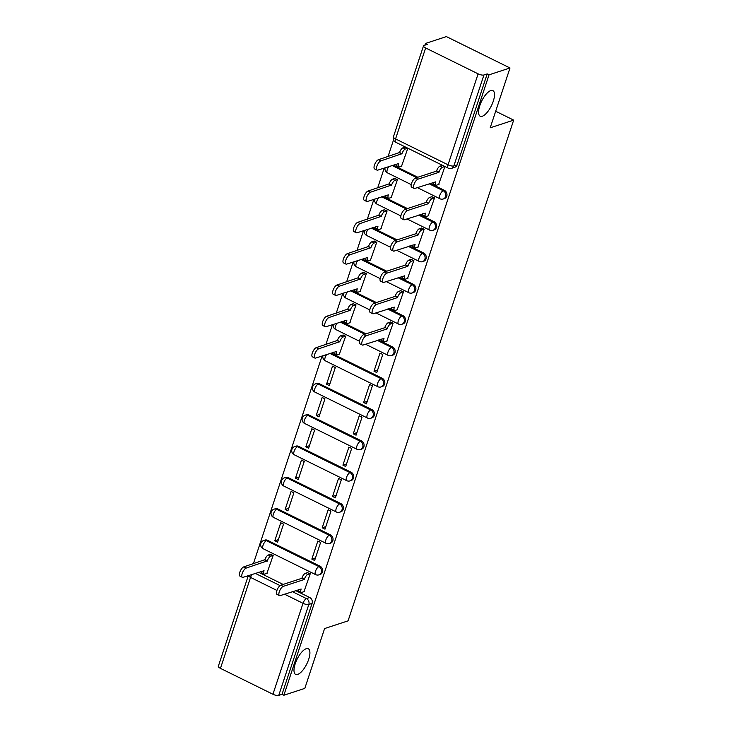 <?xml version="1.0" encoding="UTF-8"?>
<svg xmlns="http://www.w3.org/2000/svg" width="732" height="732" viewBox="0 0 732 732"><rect width="100%" height="100%" fill="white"/><g stroke="black" fill="none" stroke-linecap="round" stroke-linejoin="round"><path stroke-width="1.1" d="M482.297 116.251A14.292 5.399 -63.7 0 1 480.219 116.223A14.292 5.399 -63.7 0 1 480.659 103.313A14.292 5.399 -63.7 0 1 490.797 90.558A14.292 5.399 -63.7 0 1 492.865 90.585A14.292 5.399 -63.7 0 1 492.426 103.496A14.292 5.399 -63.7 0 1 482.297 116.251M297.695 674.428A14.292 5.399 -63.7 0 1 295.627 674.392A14.292 5.399 -63.7 0 1 296.067 661.481A14.292 5.399 -63.7 0 1 306.196 648.726A14.292 5.399 -63.7 0 1 308.273 648.753A14.292 5.399 -63.7 0 1 307.824 661.664A14.292 5.399 -63.7 0 1 297.695 674.428M444.434 198.61A4.465 3.88 -108.1 0 0 446.758 196.194A4.465 3.88 -108.1 0 0 444.379 190.347L443.217 190.732A4.465 3.88 71.9 0 1 445.596 196.569A4.465 3.88 71.9 0 1 443.281 198.985L444.434 198.61M434.076 229.93A4.465 3.88 -108.1 0 0 436.4 227.515A4.465 3.88 -108.1 0 0 434.012 221.668L432.859 222.052A4.465 3.88 71.9 0 1 435.238 227.899A4.465 3.88 71.9 0 1 432.923 230.305L434.076 229.93M423.718 261.251A4.465 3.88 -108.1 0 0 426.042 258.835A4.465 3.88 -108.1 0 0 423.654 252.988L422.501 253.373A4.465 3.88 71.9 0 1 424.88 259.22A4.465 3.88 71.9 0 1 422.565 261.635L423.718 261.251M413.36 292.571A4.465 3.88 -108.1 0 0 415.675 290.156A4.465 3.88 -108.1 0 0 413.296 284.318L412.143 284.693A4.465 3.88 71.9 0 1 414.522 290.54A4.465 3.88 71.9 0 1 412.208 292.956L413.36 292.571M403.003 323.901A4.465 3.88 -108.1 0 0 405.318 321.485A4.465 3.88 -108.1 0 0 402.939 315.638L401.786 316.014A4.465 3.88 71.9 0 1 404.165 321.86A4.465 3.88 71.9 0 1 401.841 324.276L403.003 323.901M392.645 355.221A4.465 3.88 -108.1 0 0 394.96 352.806A4.465 3.88 -108.1 0 0 392.581 346.959L391.428 347.334A4.465 3.88 71.9 0 1 393.807 353.181A4.465 3.88 71.9 0 1 391.483 355.596L392.645 355.221M382.287 386.542A4.465 3.88 -108.1 0 0 384.602 384.126A4.465 3.88 -108.1 0 0 382.223 378.279L381.061 378.664A4.465 3.88 71.9 0 1 383.449 384.501A4.465 3.88 71.9 0 1 381.125 386.917L382.287 386.542M371.929 417.862A4.465 3.88 -108.1 0 0 374.244 415.447A4.465 3.88 -108.1 0 0 371.865 409.6L370.703 409.984A4.465 3.88 71.9 0 1 373.091 415.822A4.465 3.88 71.9 0 1 370.767 418.237L371.929 417.862M361.571 449.183A4.465 3.88 -108.1 0 0 363.886 446.767A4.465 3.88 -108.1 0 0 361.507 440.92L360.345 441.305A4.465 3.88 71.9 0 1 362.724 447.151A4.465 3.88 71.9 0 1 360.409 449.567L361.571 449.183M351.214 480.503A4.465 3.88 -108.1 0 0 353.529 478.088A4.465 3.88 -108.1 0 0 351.15 472.25L349.988 472.625A4.465 3.88 71.9 0 1 352.367 478.472A4.465 3.88 71.9 0 1 350.052 480.887L351.214 480.503M340.847 511.824A4.465 3.88 -108.1 0 0 343.171 509.408A4.465 3.88 -108.1 0 0 340.792 503.57L339.63 503.945A4.465 3.88 71.9 0 1 342.009 509.792A4.465 3.88 71.9 0 1 339.694 512.208L340.847 511.824M330.489 543.153A4.465 3.88 -108.1 0 0 332.813 540.738A4.465 3.88 -108.1 0 0 330.434 534.891L329.272 535.266A4.465 3.88 71.9 0 1 331.651 541.113A4.465 3.88 71.9 0 1 329.336 543.528L330.489 543.153M320.131 574.474A4.465 3.88 -108.1 0 0 322.455 572.058A4.465 3.88 -108.1 0 0 320.067 566.211L318.914 566.586A4.465 3.88 71.9 0 1 321.293 572.433A4.465 3.88 71.9 0 1 318.978 574.849L320.131 574.474M509.994 67.975L490.202 127.807L513.672 120.121L348.066 620.864L324.596 628.55L304.814 688.382L283.87 695.244L489.049 74.829L509.994 67.975L446.392 36.6L425.448 43.462L424.88 45.164M393.542 139.931L388.042 156.547M384.254 168.003L377.685 187.877M373.896 199.333L367.327 219.197M363.539 230.653L356.969 250.518M353.181 261.974L346.611 281.838M342.823 293.294L336.253 313.159M332.465 324.615L325.896 344.479M322.107 355.935L253.382 563.732M425.448 43.462L427.305 44.378L424.038 45.439A4.465 1.437 18.3 0 0 423.508 45.869A4.465 1.437 18.3 0 0 425.64 47.964L478.115 73.85A4.465 1.437 18.3 0 0 483.934 74.984L453.849 165.944A4.465 3.88 71.9 0 1 451.534 168.36L454.792 167.289A4.465 3.88 71.9 0 0 457.116 164.874L453.849 165.944A4.465 1.437 18.3 0 1 448.039 164.801L478.115 73.85M489.049 74.829L487.192 73.923L483.934 74.984M258.506 572.268L283.147 584.429M295.591 590.568L309.709 597.532L306.452 598.602A4.465 3.88 71.9 0 1 308.831 604.449L278.746 695.4A4.465 1.437 -161.7 0 1 272.935 694.256L220.46 668.371A4.465 1.437 -161.7 0 1 218.328 666.285L248.313 575.608M278.746 695.4L282.012 694.329L283.87 695.244M303.972 591.666L310.249 573.742L307.376 572.644M266.887 573.376L273.164 555.451L270.291 554.344M274.765 540.829L277.547 542.202L283.522 524.13L280.74 522.758L274.765 540.829L278.389 539.64M311.85 559.12L314.632 560.492L320.607 542.421L317.825 541.049L311.85 559.12L315.474 557.93M285.123 509.499L287.905 510.872L293.88 492.81L291.098 491.437L285.123 509.499L288.747 508.319M322.208 527.799L324.99 529.172L330.965 511.101L328.183 509.728L322.208 527.799L325.832 526.61M295.481 478.179L298.263 479.552L304.238 461.48L301.456 460.108L295.481 478.179L299.113 476.989M332.566 496.479L335.348 497.852L341.322 479.78L338.541 478.408L332.566 496.479L336.189 495.289M305.839 446.859L308.62 448.231L314.595 430.16L311.814 428.787L305.839 446.859L309.471 445.669M342.924 465.149L345.705 466.522L351.68 448.451L348.899 447.087L342.924 465.149L346.556 463.969M316.197 415.538L318.978 416.911L324.953 398.839L322.172 397.467L316.197 415.538L319.829 414.349M353.282 433.829L356.063 435.201L362.038 417.13L359.256 415.758L353.282 433.829L356.914 432.639M326.554 384.218L329.336 385.59L335.311 367.519L332.529 366.146L326.554 384.218L330.187 383.028M363.639 402.508L366.421 403.881L372.396 385.81L369.614 384.437L363.639 402.508L367.272 401.319M339.401 354.123L345.669 336.198L342.805 335.091M373.997 371.188L376.779 372.561L382.754 354.489L379.972 353.117L373.997 371.188L377.63 369.999M349.759 322.803L356.036 304.878L353.163 303.771M386.844 341.094L393.121 323.169L390.248 322.071M360.117 291.473L366.393 273.548L363.52 272.45M397.202 309.773L403.478 291.848L400.605 290.741M370.474 260.153L376.751 242.228L373.878 241.13M407.559 278.453L413.836 260.528L410.963 259.421M380.841 228.832L387.109 210.907L384.236 209.81M417.926 247.123L424.194 229.198L421.321 228.1M391.199 197.512L397.467 179.587L394.594 178.489M428.284 215.803L434.552 197.878L431.679 196.78M401.557 166.191L407.825 148.267L404.952 147.169M438.642 184.482L444.91 166.557L442.037 165.459M393.166 165.084L417.807 177.245M430.251 183.384L444.379 190.347M382.809 196.414L407.45 208.565M419.894 214.705L434.012 221.668M372.451 227.734L397.092 239.886M409.536 246.025L423.654 252.988M362.093 259.055L386.734 271.206M399.178 277.346L413.296 284.318M351.735 290.375L376.376 302.536M388.82 308.666L402.939 315.638M341.377 321.696L366.018 333.856M378.462 339.996L392.581 346.959M331.01 353.016L382.223 378.279M319.39 383.714L318.228 384.099A4.465 3.88 71.9 0 0 315.51 383.87L316.672 383.486A4.465 3.88 -108.1 0 1 319.39 383.714L371.865 409.6M309.032 415.035L307.87 415.419A4.465 3.88 71.9 0 0 305.153 415.19L306.315 414.806A4.465 3.88 -108.1 0 1 309.032 415.035L361.507 440.92M298.674 446.364L297.512 446.74A4.465 3.88 71.9 0 0 294.795 446.511L295.957 446.136A4.465 3.88 -108.1 0 1 298.674 446.364L351.15 472.25M288.317 477.685L287.154 478.06A4.465 3.88 71.9 0 0 284.437 477.831L285.599 477.456A4.465 3.88 -108.1 0 1 288.317 477.685L340.792 503.57M277.959 509.005L276.797 509.381A4.465 3.88 71.9 0 0 274.079 509.152L275.232 508.777A4.465 3.88 -108.1 0 1 277.959 509.005L330.434 534.891M267.592 540.326L266.439 540.701A4.465 3.88 71.9 0 0 263.721 540.472L264.874 540.097A4.465 3.88 -108.1 0 1 267.592 540.326L320.067 566.211M495.683 111.246L513.672 120.121M487.192 73.923L457.116 164.874M282.012 694.329L312.088 603.378A4.465 3.88 -108.1 0 0 309.709 597.532M310.167 573.705L307.815 574.474A4.465 1.684 116.3 0 0 304.384 579.177L301.977 577.987A4.465 1.684 -63.7 0 1 305.409 573.284L307.76 572.516M304.283 579.479L283.238 586.378A5.133 1.94 116.3 0 0 279.597 590.962A5.133 1.94 116.3 0 0 279.441 595.601A5.133 1.94 116.3 0 0 280.182 595.61L301.136 589.022A4.465 1.684 116.3 0 0 301.264 592.334L298.848 591.145A4.465 1.684 -63.7 0 1 298.345 589.663M279.441 595.601L277.025 594.411A5.133 1.94 -63.7 0 1 277.19 589.772A5.133 1.94 -63.7 0 1 280.823 585.188L301.877 578.289M301.264 592.334A4.465 1.684 116.3 0 0 301.904 592.344L304.356 591.538M273.082 555.414L270.73 556.183A4.465 1.684 116.3 0 0 267.299 560.886L246.153 568.087A5.133 1.94 116.3 0 0 242.512 572.671A5.133 1.94 116.3 0 0 242.356 577.31A5.133 1.94 116.3 0 0 243.097 577.319L264.051 570.722A4.465 1.684 116.3 0 0 264.179 574.044A4.465 1.684 116.3 0 0 264.819 574.053L267.272 573.248M264.179 574.044L261.763 572.854A4.465 1.684 -63.7 0 1 261.26 571.372M242.356 577.31L239.94 576.121A5.133 1.94 -63.7 0 1 240.105 571.482A5.133 1.94 -63.7 0 1 243.738 566.897L264.892 559.696A4.465 1.684 -63.7 0 1 268.324 554.993L270.73 556.183M270.675 554.225L268.324 554.993M264.792 559.998L267.198 561.188M393.038 323.132L390.687 323.901A4.465 1.684 116.3 0 0 387.255 328.604L384.849 327.414A4.465 1.684 -63.7 0 1 388.28 322.711L390.632 321.943M387.155 328.906L366.11 335.805A5.133 1.94 116.3 0 0 362.468 340.389A5.133 1.94 116.3 0 0 362.303 345.028A5.133 1.94 116.3 0 0 363.054 345.037L383.998 338.44A4.465 1.684 116.3 0 0 384.126 341.762L381.72 340.572A4.465 1.684 -63.7 0 1 381.216 339.09M362.303 345.028L359.897 343.839A5.133 1.94 -63.7 0 1 360.053 339.2A5.133 1.94 -63.7 0 1 363.694 334.615L384.748 327.716M384.126 341.762A4.465 1.684 116.3 0 0 384.776 341.771L387.228 340.966M403.396 291.812L401.045 292.58A4.465 1.684 116.3 0 0 397.613 297.284L395.207 296.094A4.465 1.684 -63.7 0 1 398.638 291.391L400.99 290.622M397.513 297.585L376.468 304.475A5.133 1.94 116.3 0 0 372.826 309.06A5.133 1.94 116.3 0 0 372.67 313.708A5.133 1.94 116.3 0 0 373.412 313.717L394.356 307.12A4.465 1.684 116.3 0 0 394.493 310.441L392.078 309.252A4.465 1.684 -63.7 0 1 391.574 307.769M372.67 313.708L370.255 312.518A5.133 1.94 -63.7 0 1 370.41 307.879A5.133 1.94 -63.7 0 1 374.052 303.286L395.106 296.396M394.493 310.441A4.465 1.684 116.3 0 0 395.134 310.45L397.586 309.645M413.754 260.482L411.402 261.26A4.465 1.684 116.3 0 0 407.971 265.963L405.565 264.774A4.465 1.684 -63.7 0 1 408.996 260.07L411.347 259.302M407.87 266.265L386.825 273.155A5.133 1.94 116.3 0 0 383.184 277.739A5.133 1.94 116.3 0 0 383.028 282.378A5.133 1.94 116.3 0 0 383.769 282.396L404.723 275.799A4.465 1.684 116.3 0 0 404.851 279.121L402.435 277.931A4.465 1.684 -63.7 0 1 401.932 276.449M383.028 282.378L380.613 281.189A5.133 1.94 -63.7 0 1 380.768 276.55A5.133 1.94 -63.7 0 1 384.41 271.965L405.464 265.075M404.851 279.121A4.465 1.684 116.3 0 0 405.491 279.13L407.944 278.325M345.596 336.162L343.244 336.93A4.465 1.684 116.3 0 0 339.813 341.634L318.667 348.825A5.133 1.94 116.3 0 0 315.025 353.419A5.133 1.94 116.3 0 0 314.861 358.058A5.133 1.94 116.3 0 0 315.611 358.067L336.555 351.47A4.465 1.684 116.3 0 0 336.683 354.791A4.465 1.684 116.3 0 0 337.333 354.8L339.785 353.995M336.683 354.791L334.277 353.602A4.465 1.684 -63.7 0 1 333.765 352.119M314.861 358.058L312.454 356.868A5.133 1.94 -63.7 0 1 312.61 352.229A5.133 1.94 -63.7 0 1 316.251 347.645L337.397 340.444A4.465 1.684 -63.7 0 1 340.838 335.741L343.244 336.93M343.189 334.972L340.838 335.741M337.306 340.746L339.712 341.935M355.953 304.832L353.602 305.61A4.465 1.684 116.3 0 0 350.171 310.313L329.025 317.505A5.133 1.94 116.3 0 0 325.383 322.089A5.133 1.94 116.3 0 0 325.218 326.728A5.133 1.94 116.3 0 0 325.969 326.747L346.913 320.149A4.465 1.684 116.3 0 0 347.041 323.471A4.465 1.684 116.3 0 0 347.691 323.48L350.143 322.675M347.041 323.471L344.635 322.281A4.465 1.684 -63.7 0 1 344.132 320.799M325.218 326.728L322.812 325.539A5.133 1.94 -63.7 0 1 322.968 320.9A5.133 1.94 -63.7 0 1 326.609 316.315L347.764 309.124A4.465 1.684 -63.7 0 1 351.195 304.421L353.602 305.61M353.547 303.652L351.195 304.421M347.663 309.426L350.07 310.615M366.311 273.512L363.96 274.29A4.465 1.684 116.3 0 0 360.528 278.993L339.383 286.185A5.133 1.94 116.3 0 0 335.741 290.769A5.133 1.94 116.3 0 0 335.585 295.408A5.133 1.94 116.3 0 0 336.327 295.426L357.271 288.829A4.465 1.684 116.3 0 0 357.408 292.141A4.465 1.684 116.3 0 0 358.049 292.16L360.501 291.354M357.408 292.141L354.993 290.952A4.465 1.684 -63.7 0 1 354.489 289.469M335.585 295.408L333.17 294.218A5.133 1.94 -63.7 0 1 333.325 289.579A5.133 1.94 -63.7 0 1 336.967 284.995L358.122 277.803A4.465 1.684 -63.7 0 1 361.553 273.1L363.96 274.29M363.905 272.322L361.553 273.1M358.021 278.105L360.428 279.295M376.669 242.191L374.317 242.96A4.465 1.684 116.3 0 0 370.886 247.672L349.74 254.864A5.133 1.94 116.3 0 0 346.099 259.448A5.133 1.94 116.3 0 0 345.943 264.087A5.133 1.94 116.3 0 0 346.684 264.096L367.638 257.508A4.465 1.684 116.3 0 0 367.766 260.821A4.465 1.684 116.3 0 0 368.406 260.83L370.859 260.034M367.766 260.821L365.35 259.631A4.465 1.684 -63.7 0 1 364.847 258.149M345.943 264.087L343.528 262.898A5.133 1.94 -63.7 0 1 343.692 258.259A5.133 1.94 -63.7 0 1 347.325 253.675L368.48 246.483A4.465 1.684 -63.7 0 1 371.911 241.77L374.317 242.96M374.262 241.002L371.911 241.77M368.379 246.785L370.785 247.974M424.121 229.162L421.76 229.94A4.465 1.684 116.3 0 0 418.329 234.643L415.922 233.453A4.465 1.684 -63.7 0 1 419.354 228.75L421.705 227.972M418.228 234.945L397.183 241.835A5.133 1.94 116.3 0 0 393.542 246.419A5.133 1.94 116.3 0 0 393.386 251.058A5.133 1.94 116.3 0 0 394.127 251.076L415.081 244.479A4.465 1.684 116.3 0 0 415.209 247.791L412.793 246.602A4.465 1.684 -63.7 0 1 412.29 245.119M393.386 251.058L390.97 249.868A5.133 1.94 -63.7 0 1 391.135 245.229A5.133 1.94 -63.7 0 1 394.768 240.645L415.822 233.755M415.209 247.791A4.465 1.684 116.3 0 0 415.858 247.8L418.311 247.004M387.036 210.871L384.675 211.64A4.465 1.684 116.3 0 0 381.244 216.343L360.098 223.544A5.133 1.94 116.3 0 0 356.457 228.128A5.133 1.94 116.3 0 0 356.301 232.767A5.133 1.94 116.3 0 0 357.042 232.776L377.996 226.188A4.465 1.684 116.3 0 0 378.124 229.5A4.465 1.684 116.3 0 0 378.773 229.509L381.226 228.704M378.124 229.5L375.708 228.311A4.465 1.684 -63.7 0 1 375.205 226.829M356.301 232.767L353.885 231.577A5.133 1.94 -63.7 0 1 354.05 226.938A5.133 1.94 -63.7 0 1 357.692 222.354L378.837 215.162A4.465 1.684 -63.7 0 1 382.269 210.45L384.675 211.64M384.62 209.681L382.269 210.45M378.737 215.455L381.143 216.645M434.479 197.841L432.127 198.61A4.465 1.684 116.3 0 0 428.687 203.322L426.28 202.133A4.465 1.684 -63.7 0 1 429.711 197.42L432.063 196.652M428.586 203.624L407.541 210.514A5.133 1.94 116.3 0 0 403.899 215.098A5.133 1.94 116.3 0 0 403.744 219.737A5.133 1.94 116.3 0 0 404.485 219.746L425.438 213.158A4.465 1.684 116.3 0 0 425.567 216.471L423.151 215.281A4.465 1.684 -63.7 0 1 422.648 213.799M403.744 219.737L401.328 218.548A5.133 1.94 -63.7 0 1 401.493 213.909A5.133 1.94 -63.7 0 1 405.135 209.325L426.18 202.435M425.567 216.471A4.465 1.684 116.3 0 0 426.216 216.48L428.668 215.684M397.394 179.55L395.042 180.319A4.465 1.684 116.3 0 0 391.602 185.022L370.456 192.223A5.133 1.94 116.3 0 0 366.814 196.807A5.133 1.94 116.3 0 0 366.659 201.446A5.133 1.94 116.3 0 0 367.4 201.456L388.353 194.868A4.465 1.684 116.3 0 0 388.482 198.18A4.465 1.684 116.3 0 0 389.131 198.189L391.583 197.384M388.482 198.18L386.066 196.99A4.465 1.684 -63.7 0 1 385.563 195.508M366.659 201.446L364.243 200.257A5.133 1.94 -63.7 0 1 364.408 195.618A5.133 1.94 -63.7 0 1 368.05 191.034L389.195 183.833A4.465 1.684 -63.7 0 1 392.627 179.13L395.042 180.319M394.978 178.361L392.627 179.13M389.095 184.135L391.501 185.324M444.836 166.521L442.485 167.289A4.465 1.684 116.3 0 0 439.044 171.993L436.638 170.803A4.465 1.684 -63.7 0 1 440.069 166.1L442.421 165.331M438.953 172.295L417.899 179.194A5.133 1.94 116.3 0 0 414.257 183.778A5.133 1.94 116.3 0 0 414.102 188.417A5.133 1.94 116.3 0 0 414.843 188.426L435.796 181.838A4.465 1.684 116.3 0 0 435.924 185.15L433.518 183.961A4.465 1.684 -63.7 0 1 433.005 182.478M414.102 188.417L411.686 187.227A5.133 1.94 -63.7 0 1 411.851 182.588A5.133 1.94 -63.7 0 1 415.492 178.004L436.537 171.105M435.924 185.15A4.465 1.684 116.3 0 0 436.574 185.159L439.026 184.354M407.751 148.23L405.4 148.999A4.465 1.684 116.3 0 0 401.96 153.702L380.814 160.903A5.133 1.94 116.3 0 0 377.172 165.487A5.133 1.94 116.3 0 0 377.017 170.126A5.133 1.94 116.3 0 0 377.758 170.135L398.711 163.538A4.465 1.684 116.3 0 0 398.839 166.859A4.465 1.684 116.3 0 0 399.489 166.869L401.941 166.063M398.839 166.859L396.433 165.67A4.465 1.684 -63.7 0 1 395.921 164.188M377.017 170.126L374.601 168.936A5.133 1.94 -63.7 0 1 374.766 164.297A5.133 1.94 -63.7 0 1 378.407 159.713L399.553 152.512A4.465 1.684 -63.7 0 1 402.984 147.809L405.4 148.999M405.336 147.041L402.984 147.809M399.452 152.814L401.868 154.004M425.64 47.964L395.564 138.915L448.039 164.801A4.465 1.684 116.3 0 0 448.167 168.113A4.465 4.465 0 0 0 451.534 168.36M255.239 573.339L280.082 585.6M292.324 591.63L306.452 598.602A4.465 1.684 -63.7 0 0 303.021 603.305L284.528 594.192M276.934 590.44L250.545 577.42L220.46 668.371M272.935 694.256L303.021 603.305A4.465 1.437 18.3 0 0 308.831 604.449L312.088 603.378M392.013 165.469L416.654 177.62M429.089 183.759L443.217 190.732A4.465 1.684 116.3 0 0 439.786 195.435A4.465 1.684 -63.7 0 0 439.914 198.747A4.465 4.465 0 0 0 443.281 198.985M381.647 196.789L406.287 208.949M418.731 215.08L432.859 222.052A4.465 1.684 116.3 0 0 429.428 226.755A4.465 1.684 -63.7 0 0 429.556 230.068A4.465 4.465 0 0 0 432.923 230.305M371.289 228.11L395.93 240.27M408.374 246.4L422.501 253.373A4.465 1.684 116.3 0 0 419.07 258.076A4.465 1.684 -63.7 0 0 419.198 261.397A4.465 4.465 0 0 0 422.565 261.635M360.931 259.43L385.572 271.59M398.016 277.73L412.143 284.693A4.465 1.684 116.3 0 0 408.712 289.396A4.465 1.684 -63.7 0 0 408.84 292.718A4.465 4.465 0 0 0 412.208 292.956M350.573 290.76L375.214 302.911M387.658 309.05L401.786 316.014A4.465 1.684 116.3 0 0 398.345 320.717A4.465 1.684 -63.7 0 0 398.483 324.038A4.465 4.465 0 0 0 401.841 324.276M340.215 322.08L364.856 334.231M377.3 340.371L391.428 347.334A4.465 1.684 116.3 0 0 387.987 352.046A4.465 1.684 -63.7 0 0 388.125 355.359A4.465 4.465 0 0 0 391.483 355.596M329.858 353.4L381.061 378.664A4.465 1.684 116.3 0 0 377.63 383.367A4.465 1.684 -63.7 0 0 377.758 386.679A4.465 4.465 0 0 0 381.125 386.917M315.51 383.87A4.465 4.465 0 0 0 314.925 392.114A4.465 1.684 116.3 0 1 314.797 388.802A4.465 1.684 116.3 0 1 318.228 384.099L370.703 409.984A4.465 1.684 116.3 0 0 367.272 414.687A4.465 1.684 -63.7 0 0 367.4 417.999A4.465 4.465 0 0 0 370.767 418.237M305.153 415.19A4.465 4.465 0 0 0 304.567 423.435A4.465 1.684 116.3 0 1 304.439 420.122A4.465 1.684 116.3 0 1 307.87 415.419L360.345 441.305A4.465 1.684 116.3 0 0 356.914 446.008A4.465 1.684 -63.7 0 0 357.042 449.32A4.465 4.465 0 0 0 360.409 449.567M294.795 446.511A4.465 4.465 0 0 0 294.209 454.764A4.465 1.684 116.3 0 1 294.081 451.443A4.465 1.684 116.3 0 1 297.512 446.74L349.988 472.625A4.465 1.684 116.3 0 0 346.556 477.328A4.465 1.684 -63.7 0 0 346.684 480.649A4.465 4.465 0 0 0 350.052 480.887M284.437 477.831A4.465 4.465 0 0 0 283.851 486.085A4.465 1.684 116.3 0 1 283.723 482.763A4.465 1.684 116.3 0 1 287.154 478.06L339.63 503.945A4.465 1.684 116.3 0 0 336.198 508.649A4.465 1.684 -63.7 0 0 336.327 511.97A4.465 4.465 0 0 0 339.694 512.208M274.079 509.152A4.465 4.465 0 0 0 273.493 517.405A4.465 1.684 116.3 0 1 273.365 514.084A4.465 1.684 116.3 0 1 276.797 509.381L329.272 535.266A4.465 1.684 116.3 0 0 325.841 539.969A4.465 1.684 -63.7 0 0 325.969 543.29A4.465 4.465 0 0 0 329.336 543.528M263.721 540.472A4.465 4.465 0 0 0 263.136 548.726A4.465 1.684 116.3 0 1 263.008 545.413A4.465 1.684 116.3 0 1 266.439 540.701L318.914 566.586A4.465 1.684 116.3 0 0 315.483 571.299A4.465 1.684 -63.7 0 0 315.611 574.611A4.465 4.465 0 0 0 318.978 574.849M326.719 354.425A4.465 1.684 116.3 0 0 325.154 357.481A4.465 1.684 116.3 0 0 325.283 360.794A4.465 4.465 0 0 1 322.94 355.661M337.077 323.105A4.465 1.684 116.3 0 0 335.512 326.161A4.465 1.684 116.3 0 0 335.649 329.473A4.465 4.465 0 0 1 333.298 324.34M347.435 291.784A4.465 1.684 116.3 0 0 345.879 294.831A4.465 1.684 116.3 0 0 346.007 298.153A4.465 4.465 0 0 1 343.656 293.02M357.802 260.464A4.465 1.684 116.3 0 0 356.237 263.511A4.465 1.684 116.3 0 0 356.365 266.832A4.465 4.465 0 0 1 354.013 261.699M368.159 229.134A4.465 1.684 116.3 0 0 366.595 232.19A4.465 1.684 116.3 0 0 366.723 235.512A4.465 4.465 0 0 1 364.371 230.379M378.517 197.814A4.465 1.684 116.3 0 0 376.953 200.87A4.465 1.684 116.3 0 0 377.081 204.182A4.465 4.465 0 0 1 374.738 199.058M388.875 166.493A4.465 1.684 116.3 0 0 387.31 169.55A4.465 1.684 116.3 0 0 387.438 172.862A4.465 4.465 0 0 1 385.096 167.738M395.692 142.228A4.465 1.684 116.3 0 1 395.564 138.915A4.465 1.437 -161.7 0 1 393.432 136.82A4.465 4.465 0 0 0 395.692 142.228L448.167 168.113M248.395 575.581A4.465 1.437 -161.7 0 0 250.545 577.42A4.465 1.684 -63.7 0 1 252.11 574.364M304.384 579.177L301.977 577.987M307.815 574.474L305.409 573.284M283.238 586.378L280.823 585.188M264.892 559.696L267.299 560.886M243.738 566.897L246.153 568.087M387.255 328.604L384.849 327.414M390.687 323.901L388.28 322.711M366.11 335.805L363.694 334.615M397.613 297.284L395.207 296.094M401.045 292.58L398.638 291.391M376.468 304.475L374.052 303.286M407.971 265.963L405.565 264.774M411.402 261.26L408.996 260.07M386.825 273.155L384.41 271.965M337.397 340.444L339.813 341.634M316.251 347.645L318.667 348.825M347.764 309.124L350.171 310.313M326.609 316.315L329.025 317.505M358.122 277.803L360.528 278.993M336.967 284.995L339.383 286.185M368.48 246.483L370.886 247.672M347.325 253.675L349.74 254.864M418.329 234.643L415.922 233.453M421.76 229.94L419.354 228.75M397.183 241.835L394.768 240.645M378.837 215.162L381.244 216.343M357.692 222.354L360.098 223.544M428.687 203.322L426.28 202.133M432.127 198.61L429.711 197.42M407.541 210.514L405.135 209.325M389.195 183.833L391.602 185.022M368.05 191.034L370.456 192.223M439.044 171.993L436.638 170.803M442.485 167.289L440.069 166.1M417.899 179.194L415.492 178.004M399.553 152.512L401.96 153.702M378.407 159.713L380.814 160.903M315.611 574.611L263.136 548.726M325.969 543.29L273.493 517.405M336.327 511.97L283.851 486.085M346.684 480.649L294.209 454.764M357.042 449.32L304.567 423.435M367.4 417.999L314.925 392.114M377.758 386.679L325.283 360.794M388.125 355.359L365.543 344.223M359.43 341.204L335.649 329.473M398.483 324.038L375.9 312.903M369.788 309.883L346.007 298.153M408.84 292.718L386.258 281.582M380.146 278.563L356.365 266.832M419.198 261.397L396.616 250.252M390.513 247.242L366.723 235.512M429.556 230.068L406.974 218.932M400.871 215.922L377.081 204.182M439.914 198.747L417.341 187.612M411.228 184.601L387.438 172.862M423.508 45.869L393.432 136.82"/></g></svg>
